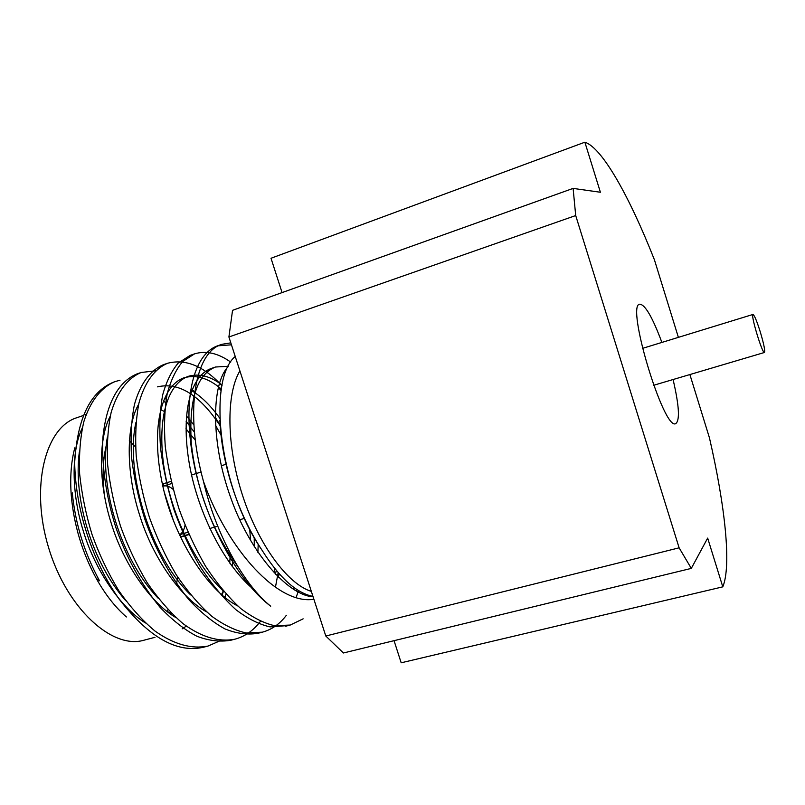 <?xml version="1.0" encoding="UTF-8"?>
<svg xmlns="http://www.w3.org/2000/svg" width="805" height="805" viewBox="0 0 805 805"><rect width="100%" height="100%" fill="white"/><g stroke="black" fill="none" stroke-linecap="round" stroke-linejoin="round"><path stroke-width="1.21" d="M114.863 381.64L114.702 381.701C90.683 390.777 77.34 417.725 74.674 462.543C75.489 509.022 91.69 560.038 118.909 598.789C148.704 637.339 176.959 653.469 203.685 647.18L205.798 646.576M248.222 584.672L248.594 582.518M250.607 540.739L249.691 529.127M220.993 434.972L215.408 425.131M194.186 396.845L192.657 395.255M138.983 373.309L136.84 373.983C118.536 381.661 106.169 403.184 102.859 438.121C101.541 465.562 106.32 497.55 115.95 527.748C126.627 558.096 141.328 584.621 160.054 607.312C172.512 620.303 184.788 629.943 196.873 636.222C208.485 640.71 219.715 642.068 230.562 640.307L232.705 639.693M274.173 572.959L274.706 568.481M221.164 390.636L218.336 387.517M165.458 364.091L163.284 364.766C150.072 370.401 140.151 384.076 134.435 404.543C131.376 419.868 130.42 437.487 131.557 457.371C134.043 478.009 138.45 498.557 144.779 519.024C155.546 549.664 170.197 576.481 188.722 599.494C201.029 612.675 213.104 622.486 224.967 628.916C236.348 633.535 247.316 635.004 257.872 633.324L260.075 632.69M192.385 354.723L190.171 355.387L178.318 362.975C171.586 370.884 166.373 381.55 162.67 394.953C159.883 410.319 159.169 428.008 160.527 448.013C163.214 468.782 167.752 489.49 174.162 510.149C181.346 530.153 190.201 549.302 200.747 567.575C212.027 584.611 223.78 598.679 235.996 609.777C247.92 618.753 259.26 624.459 270.027 626.894L287.908 625.566M231.448 344.812L217.511 345.858C194.246 354.009 182.021 396.865 193.049 458.699C203.454 517.192 236.348 580.244 270.701 606.215C243.573 584.531 215.821 534.208 203.454 481.36C183.932 410.027 195.343 351.694 221.969 344.299L217.501 345.858M79.272 452.46C73.185 498.869 92.233 562.705 125.751 600.701M224.796 597.37L226.034 594.12M232.232 566.519L232.957 558.257M193.844 424.899L186.428 415.944M166.152 399.169L164.512 398.264M107.327 437.316C98.804 485.485 120.72 559.153 158.092 598.135M251.391 587.58L251.734 586.583M257.902 552.371L258.184 544.23M219.795 418.218C210.648 405.589 201.3 396.412 191.741 390.687M135.884 422.635C124.926 471.68 149.841 555.651 190.644 594.915M278.339 577.195L279.244 573.854M222.11 385.112C210.417 376.126 199.167 373.198 188.35 376.317C168.346 383.542 157.066 416.416 163.717 465.371C170.559 512.705 194.015 563.409 223.448 591.142M296.029 590.79L296.814 589.471M228.298 366.285L215.529 367.01C196.863 374.365 188.783 399.854 191.288 443.495C196.45 489.249 211.936 530.243 237.757 566.468M219.866 420.17C221.606 462.684 237.425 513.147 262.017 550.197C218.437 487.065 207.368 379.256 235.231 356.494M82.271 428.039C71.212 450.559 71.142 493.334 83.66 532.186C95.101 569.829 120.358 607.362 145.464 623M222.12 595.147L223.468 591.152M194.397 432.255L186.096 421.226M165.629 402.55L163.324 401.121M110.255 416.175C98.502 437.99 98.13 482.678 111.372 523.673C123.417 563.339 150.324 602.744 175.882 617.576M248.594 585.024L249.127 583.223M254.259 546.776L254.229 537.529M220.168 425.744C199.69 394.893 178.811 381.932 157.539 386.853M138.651 404.321C126.244 425.342 125.61 471.8 139.607 515.009C152.266 556.768 180.803 598.014 206.654 611.901M275.391 574.237L276.286 570.413M221.395 389.097C208.606 378.189 196.199 374.406 184.164 377.746C161.725 385.283 150.414 426.962 162.157 482.96C172.673 535.335 206.664 590.397 237.777 605.974M293.402 589.22L294.228 587.68M215.519 367.02L211.262 368.469C191.057 375.593 180.411 411.617 189.306 463.71C197.849 513.278 225.038 566.66 255.125 590.709M309.673 596.213L310.177 595.75M228.067 366.738C211.272 384.216 210.779 442.549 230.451 496.927C249.107 551.033 287.345 595.328 313.085 596.797M312.954 596.394C296.25 593.033 279.275 577.638 262.017 550.197M96.278 578.453L99.498 580.777C84.364 552.894 75.278 523.592 72.279 492.861L71.273 495.528C73.869 524.9 82.201 552.542 96.278 578.453C105.264 594.492 115.306 607.322 126.405 616.952M119.995 380.252L115.125 381.55C101.068 387.426 90.331 401.202 83.871 421.589C80.309 436.833 78.9 454.302 79.645 473.974C81.788 494.361 85.944 514.626 92.122 534.782C99.146 554.273 108.011 572.858 118.707 590.558C130.229 607.02 142.374 620.554 155.124 631.15C173.991 644.443 191.369 649.263 207.962 646.083L221.013 640.367M251.482 587.66L251.703 586.553M220.127 425.121L215.177 417.181M194.73 391.975L192.184 389.56M155.516 370.803L141.086 372.504C127.492 378.28 117.208 392.005 111.15 412.452C107.87 427.747 106.703 445.296 107.669 465.089C110.003 485.606 114.3 506.023 120.569 526.339C127.653 546.001 136.518 564.768 147.164 582.659C158.605 599.302 170.61 613.008 183.178 623.764C201.753 637.278 218.759 642.259 234.929 639.19C244.992 636.473 253.495 630.506 260.428 621.319M275.431 587.278L278.168 572.627M221.989 385.706C203.675 366.064 185.532 358.587 167.581 363.266C154.449 368.891 144.598 382.556 138.953 403.033C135.944 418.379 135.029 435.998 136.206 455.912C138.732 476.57 143.159 497.148 149.509 517.635C156.643 537.488 165.518 556.456 176.104 574.549C187.464 591.403 199.338 605.3 211.715 616.238C223.82 625.062 235.362 630.647 246.35 632.982L262.35 632.177C271.808 629.621 279.818 623.986 286.379 615.272M296.099 597.521L298.554 590.578M230.723 362.099C218.125 353.143 206.06 350.396 194.538 353.868L182.765 361.445C176.094 369.344 170.922 380.01 167.269 393.434C164.532 408.809 163.868 426.509 165.267 446.534C167.983 467.333 172.552 488.072 178.982 508.75C186.176 528.794 195.041 547.974 205.577 566.277C216.847 583.343 228.57 597.441 240.755 608.55C252.649 617.546 263.949 623.271 274.666 625.716L290.233 625.052L303.143 618.834M230.814 342.85L221.969 344.299M313.88 599.242C278.671 605.34 228.228 551.033 203.454 481.36M182.161 628.866L186.297 626.119M81.949 429.578L80.168 433.06M74.815 447.811C71.112 461.748 69.924 477.657 71.273 495.528M83.519 415.44L76.878 417.704C45.301 427.304 30.006 486.693 48.572 547.611C66.775 608.62 112.348 649.665 143.974 640.206L154.993 637.308M167.027 611.327L167.953 609.707M176.376 585.265L177.653 576.984M173.719 521.459L164.653 493.385M135.572 446.926L129.283 440.828M107.075 442.297C102.849 457.783 102.004 475.856 104.559 496.514M166.243 610.864L172.079 613.953M221.546 594.654L223.237 590.89M229.737 563.098L230.321 553.407M195.243 440.094L185.935 428.733M164.643 411.617L160.608 409.644M138.178 406.525L137.434 406.676M171.173 481.33L162.399 484.057M180.32 536.905L188.843 534.289M311.344 591.403C287.747 584.148 258.687 545.106 242.567 495.457C226.386 445.839 226.004 394.108 239.89 370.884M691.304 568.39L679.118 547.823L575.706 215.549L573.11 188.4L232.544 310.327L228.912 336.983L325.794 636.01L343.423 652.986L691.304 568.39L707.665 538.092L722.789 586.845C731.685 565.533 724.953 505.238 709.457 437.87L689.885 374.556M678.384 337.355L654.415 259.784C629.721 197.195 602.331 147.738 584.873 142.203L271.013 258.254L282.062 292.597M394.058 640.679L401.182 662.797L722.789 586.845M584.873 142.203L600.399 192.254L573.11 188.4M325.794 636.01L679.118 547.823M575.706 215.549L228.912 336.983M661.891 342.427C652.513 317.301 645.137 304.562 639.764 304.199L639.754 304.199C625.586 304.3 663.904 431.369 675.757 423.611C680.044 420.361 679.158 405.67 673.081 379.527M760.323 332.052C763.854 343.997 765.233 350.809 764.458 352.479C762.395 354.22 750.31 314.141 752.997 314.443C754.406 315.188 756.851 321.064 760.323 332.052M185.029 525.222C184.174 529.75 182.433 532.9 179.807 534.661L180.682 536.694M173.196 489.42C169.956 486.633 166.836 485.475 163.848 485.968L163.194 483.966M171.696 483.543L163.848 485.968M179.807 534.661L187.947 532.246M194.538 353.868L190.151 355.397M167.581 363.266L163.274 364.766M141.076 372.504L136.84 373.983M290.192 625.062L285.654 626.22M262.319 632.187L257.862 633.324M234.909 639.19L230.522 640.317M207.972 646.083L203.655 647.19M85.038 414.927L86.135 414.545M752.997 314.443L642.521 348.374M764.458 352.479L653.65 385.283M226.044 464.274L221.325 465.743M201.069 472.032L191.59 474.98M244.468 518.37L239.709 519.758M217.722 526.188L209.783 528.513M188.974 534.59L180.411 537.096"/></g></svg>
